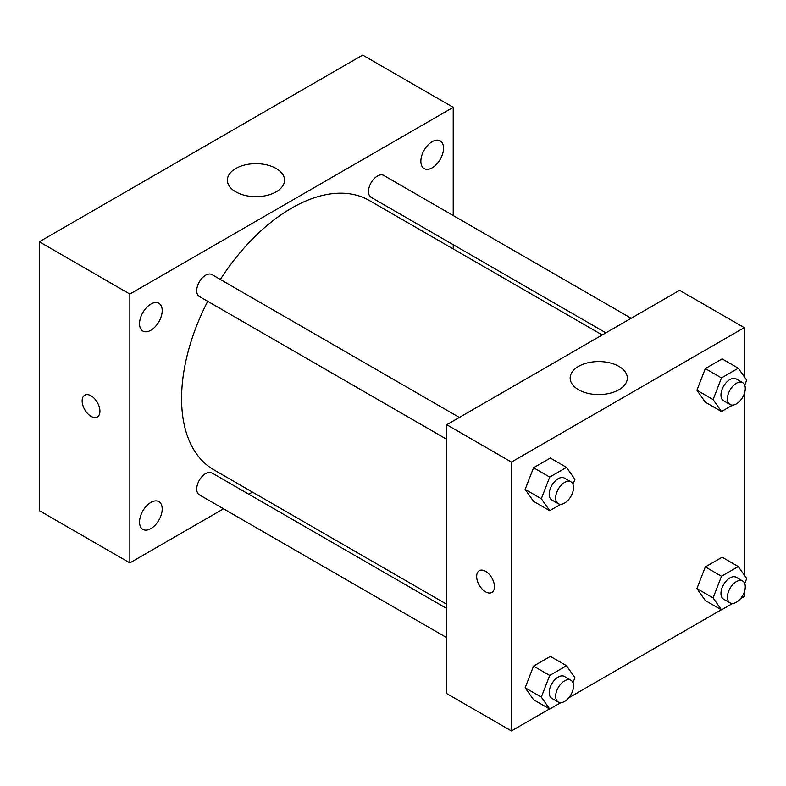 <?xml version="1.0" encoding="UTF-8"?>
<svg xmlns="http://www.w3.org/2000/svg" width="786" height="786" viewBox="0 0 786 786"><rect width="100%" height="100%" fill="white"/><g stroke="black" fill="none" stroke-linecap="round" stroke-linejoin="round"><path stroke-width="1.18" d="M223.548 508.797L129.847 562.894L39.3 510.625L39.3 241.774L362.67 55.079L453.217 107.348L453.217 215.551M432.202 141.647A16.025 9.255 120 0 0 421.728 155.775A16.025 9.255 120 0 0 424.185 168.617A16.025 9.255 120 0 0 440.209 159.362A16.025 9.255 120 0 0 440.209 140.861A16.025 9.255 120 0 0 432.202 141.647M150.863 304.074A16.025 9.255 120 0 0 140.399 318.202A16.025 9.255 120 0 0 142.856 331.044A16.025 9.255 120 0 0 158.88 321.788A16.025 9.255 120 0 0 158.88 303.288A16.025 9.255 120 0 0 150.863 304.074M150.863 502.431A16.025 9.255 120 0 0 140.399 516.549A16.025 9.255 120 0 0 142.856 529.391A16.025 9.255 120 0 0 158.88 520.135A16.025 9.255 120 0 0 158.88 501.635A16.025 9.255 120 0 0 150.863 502.431M129.847 562.894L129.847 294.052L39.3 241.774M129.847 294.052L453.217 107.348M276.171 191.833A28.581 16.506 180 0 1 245.026 195.409A28.581 16.506 180 0 1 227.38 180.161A28.581 16.506 180 0 1 255.961 163.665A28.581 16.506 180 0 1 284.542 180.161A28.581 16.506 180 0 1 276.171 191.833M252.453 492.105L248.789 494.227M99.93 411.206A12.576 7.261 60 0 1 97.326 416.963A12.576 7.261 60 0 1 84.75 409.703A12.576 7.261 60 0 1 84.75 395.181A12.576 7.261 60 0 1 94.448 398.551A12.576 7.261 60 0 1 99.93 411.206M97.326 416.963A12.576 7.261 60 0 1 84.76 409.693A12.576 7.261 60 0 1 84.75 395.171M453.217 244.701L453.217 248.926M631.148 318.271L383.735 175.425A12.625 7.29 120 0 0 377.418 176.054A12.625 7.29 120 0 0 368.496 191.519A12.625 7.29 120 0 0 371.11 197.296L605.908 332.851M446.753 608.511L211.955 472.956A12.625 7.29 120 0 0 205.647 473.585A12.625 7.29 120 0 0 196.716 489.039A12.625 7.29 120 0 0 199.33 494.816L446.753 637.662M459.368 417.454L211.955 274.609A12.625 7.29 120 0 0 205.647 275.228A12.625 7.29 120 0 0 197.394 286.35A12.625 7.29 120 0 0 199.33 296.469L446.753 439.315M207.73 301.313A155.49 89.771 120 0 0 181.586 398.6A155.49 89.771 120 0 0 213.792 469.782L446.753 604.277M602.243 334.964L369.273 200.469A155.49 89.771 120 0 0 220.355 279.452M549.522 708.933L511.431 730.921L446.753 693.586L446.753 424.735L679.576 290.319L744.254 327.654L744.254 376.681M744.254 592.212L744.254 596.505L740.54 598.647M721.302 609.759L568.759 697.821M705.327 402.177L696.927 390.229L705.327 368.575L722.128 358.878L705.327 368.575L696.927 390.229L705.327 402.177L721.499 411.52L713.098 399.563L721.499 377.909L738.3 368.212L746.7 380.159L744.745 385.209M533.547 699.707L525.146 687.75L533.547 666.096L550.357 656.398L533.547 666.096L525.146 687.75L533.547 699.707L549.719 709.041L541.318 697.084L549.719 675.439L566.519 665.732L574.92 677.689L572.965 682.729M744.254 393.855L744.254 575.038M511.431 730.921L511.431 462.08L744.254 327.654M705.327 600.533L696.927 588.576L705.327 566.922L722.128 557.225L705.327 566.922L696.927 588.576L705.327 600.533L721.499 609.867L713.098 597.91L721.499 576.256L738.3 566.559L746.7 578.516L744.745 583.556M533.547 501.35L525.146 489.403L533.547 467.749L550.357 458.051L533.547 467.749L525.146 489.403L533.547 501.35L549.719 510.694L541.318 498.737L549.719 477.082L566.519 467.385L574.92 479.332L572.965 484.382M511.431 462.08L446.753 424.735M578.525 389.728A28.581 16.506 180 0 1 570.155 378.066A28.581 16.506 180 0 1 598.736 361.56A28.581 16.506 180 0 1 627.316 378.066A28.581 16.506 180 0 1 609.671 393.305A28.581 16.506 180 0 1 578.525 389.728M494.453 586.7A12.576 7.261 60 0 1 491.84 592.457A12.576 7.261 60 0 1 479.264 585.197A12.576 7.261 60 0 1 479.264 570.675A12.576 7.261 60 0 1 488.961 574.045A12.576 7.261 60 0 1 494.453 586.7M491.849 592.457A12.576 7.261 60 0 1 479.273 585.197A12.576 7.261 60 0 1 479.273 570.675M560.811 504.288L549.719 510.694M570.901 481.838L564.436 478.104A12.625 7.29 120 0 0 554.71 481.484A12.625 7.29 120 0 0 549.198 494.188A12.625 7.29 120 0 0 551.811 499.965L558.276 503.698A12.625 7.29 120 0 0 570.901 496.418A12.625 7.29 120 0 0 570.901 481.838A12.625 7.29 120 0 0 561.175 485.217A12.625 7.29 120 0 0 555.663 497.921A12.625 7.29 120 0 0 558.276 503.698M541.318 498.737L525.146 489.403M549.719 477.082L533.547 467.749M566.519 467.385L550.357 458.051M732.581 405.114L721.499 411.52M742.672 382.664L736.207 378.931A12.625 7.29 120 0 0 726.48 382.31A12.625 7.29 120 0 0 720.968 395.014A12.625 7.29 120 0 0 723.582 400.791L730.056 404.525A12.625 7.29 120 0 0 742.672 397.244A12.625 7.29 120 0 0 742.672 382.664A12.625 7.29 120 0 0 732.945 386.044A12.625 7.29 120 0 0 727.443 398.748A12.625 7.29 120 0 0 730.056 404.525M713.098 399.563L696.927 390.229M721.499 377.909L705.327 368.575M738.3 368.212L722.128 358.878M560.811 702.635L549.719 709.041M570.901 680.195L564.436 676.451A12.625 7.29 120 0 0 554.71 679.841A12.625 7.29 120 0 0 549.198 692.545A12.625 7.29 120 0 0 551.811 698.322L558.276 702.055A12.625 7.29 120 0 0 570.901 694.765A12.625 7.29 120 0 0 570.901 680.195A12.625 7.29 120 0 0 561.175 683.574A12.625 7.29 120 0 0 555.663 696.278A12.625 7.29 120 0 0 558.276 702.055M541.318 697.084L525.146 687.75M549.719 675.439L533.547 666.096M566.519 665.732L550.357 656.398M732.581 603.461L721.499 609.867M742.672 581.011L736.207 577.278A12.625 7.29 120 0 0 726.48 580.667A12.625 7.29 120 0 0 720.968 593.361A12.625 7.29 120 0 0 723.582 599.148L730.056 602.882A12.625 7.29 120 0 0 742.672 595.592A12.625 7.29 120 0 0 742.672 581.011A12.625 7.29 120 0 0 732.945 584.401A12.625 7.29 120 0 0 727.443 597.105A12.625 7.29 120 0 0 730.056 602.882M713.098 597.91L696.927 588.576M721.499 576.256L705.327 566.922M738.3 566.559L722.128 557.225"/></g></svg>
